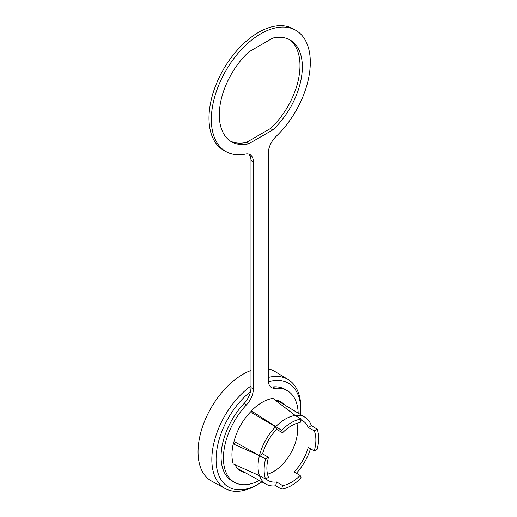 <?xml version="1.0" encoding="UTF-8"?>
<svg xmlns="http://www.w3.org/2000/svg" width="517" height="517" viewBox="0 0 517 517"><rect width="100%" height="100%" fill="white"/><g stroke="black" fill="none" stroke-linecap="round" stroke-linejoin="round"><path stroke-width="0.78" d="M300.713 414.679A59.946 34.613 120 0 0 300.855 410.614L300.855 408.165A62.945 36.339 120 0 0 299.317 395.647A62.945 36.339 120 0 0 288.208 379.575A62.945 36.339 120 0 0 268.304 377.455M250.991 385.934A62.945 36.339 120 0 0 213.379 472.073A62.945 36.339 120 0 0 225.27 488.591A62.945 36.339 120 0 0 256.348 485.256L258.468 484.028A59.946 34.613 120 0 0 261.925 481.87M288.208 379.575L274.824 371.464A63.281 36.533 120 0 0 268.304 368.86M250.991 370.515A63.281 36.533 120 0 0 199.601 464.453A63.281 36.533 120 0 0 211.55 481.062L225.27 488.591M265.912 478.813A34.49 19.911 120 0 0 267.942 480.377A34.49 19.911 120 0 0 276.66 481.973L282.605 485.56A34.639 20.001 120 0 0 297.773 477.702A34.639 20.001 120 0 0 300.164 475.427L294.141 471.879A34.49 19.911 120 0 0 308.197 447.483L314.291 450.876L317.218 449.183A38.542 22.25 120 0 0 317.658 447.295A38.542 22.25 120 0 0 317.218 429.162L314.291 430.848L308.197 427.462A34.49 19.911 120 0 0 302.432 420.644A34.49 19.911 120 0 0 300.907 419.946M267.515 474.212A34.193 19.743 120 0 0 273.428 471.64A34.193 19.743 120 0 0 279.736 467.032A34.193 19.743 120 0 0 296.874 423.358M308.197 427.462L311.344 425.64A38.691 22.334 120 0 0 304.985 417.271A38.691 22.334 120 0 0 295.207 415.481L272.995 398.394A42.737 24.674 -60 0 0 271.238 398.697A42.737 24.674 -60 0 0 251.34 410.899L252.218 413.038L275.593 426.803L276.66 429.388A34.49 19.911 120 0 0 262.61 453.771L268.478 457.293A34.639 20.001 120 0 0 268.478 477.333L265.551 479.026L259.456 475.634A38.691 22.334 120 0 0 266.294 484.274A38.691 22.334 120 0 0 275.593 485.786L281.616 489.108A38.542 22.25 120 0 0 283.2 488.83A38.542 22.25 120 0 0 301.152 477.831L300.164 475.427M276.66 429.388L282.605 432.755A34.639 20.001 120 0 1 284.996 430.474A34.639 20.001 120 0 1 300.164 422.615L301.152 419.074A38.542 22.25 120 0 0 299.569 419.345A38.542 22.25 120 0 0 281.616 430.351L282.605 432.755M301.152 419.074L295.207 415.481A38.691 22.334 120 0 0 293.611 415.758A38.691 22.334 120 0 0 275.593 426.803A38.691 22.334 120 0 0 259.456 455.593A38.691 22.334 120 0 0 259.03 457.442A38.691 22.334 120 0 0 259.023 457.48A38.691 22.334 120 0 0 259.456 475.634L233.219 463.949A42.737 24.674 120 0 1 233.031 444.782A42.737 24.674 120 0 1 233.219 443.909L235.797 442.423L259.456 455.593L233.219 443.909M262.61 453.771L259.456 455.593L265.551 458.986A38.542 22.25 120 0 0 265.118 460.873A38.542 22.25 120 0 0 265.551 479.026M296.396 473.21A38.691 22.334 120 0 0 310.484 448.756M304.985 417.271L278.385 401.147A39.357 22.722 120 0 0 276.601 400.242M281.888 403.266A39.983 23.084 120 0 0 279.607 401.192M233.516 443.741A39.983 23.084 -60 0 1 251.417 411.086M275.115 400.022A39.983 23.084 -60 0 1 280.815 401.812A39.983 23.084 -60 0 1 284.369 404.772M298.199 413.161A52.902 30.542 120 0 0 287.271 390.632A52.902 30.542 120 0 0 275.199 388.273A15.827 9.138 -60 0 1 271.587 387.563A15.827 9.138 -60 0 1 268.304 380.318L268.304 153.245A15.827 9.138 -60 0 1 276.052 136.482A69.976 40.404 120 0 0 295.814 30.309A69.976 40.404 120 0 0 251.01 40.572A69.976 40.404 120 0 0 213.45 101.765A69.976 40.404 120 0 0 225.839 151.507A69.976 40.404 120 0 0 245.594 154.066A15.827 9.138 -60 0 1 250.066 154.641A15.827 9.138 -60 0 1 253.343 161.886L253.343 388.958A15.827 9.138 -60 0 1 246.454 404.869A52.902 30.542 120 0 0 234.375 482.258A52.902 30.542 120 0 0 259.347 480.455M248.8 154.111A15.827 9.138 -60 0 1 250.991 160.529L250.991 387.595A15.827 9.138 -60 0 1 250.512 391.602A15.827 9.138 120 0 1 244.095 403.506A52.902 30.542 120 0 0 232.017 480.894L234.375 482.258M295.814 30.309L293.456 28.946A69.976 40.404 120 0 0 248.651 39.214A69.976 40.404 120 0 0 211.091 100.408A69.976 40.404 120 0 0 223.48 150.15L225.839 151.507M250.512 391.602A59.946 34.613 120 0 0 217.547 471.478A59.946 34.613 120 0 0 258.468 484.028M300.855 410.614A59.946 34.613 120 0 0 299.388 398.691A59.946 34.613 120 0 0 268.381 381.772M288.99 39.408A58.731 33.909 -60 0 1 270.456 128.539L246.48 142.382A58.731 33.909 -60 0 1 230.304 141.051M270.494 386.729A15.827 9.138 120 0 0 272.84 386.91L275.199 388.273M287.271 390.632L284.919 389.275A52.902 30.542 120 0 0 272.84 386.91M245.168 472.674A39.983 23.084 -60 0 1 240.832 471.077A39.983 23.084 -60 0 1 235.061 464.77M272.808 129.903L248.839 143.739A58.731 33.909 -60 0 1 231.461 141.768A58.731 33.909 -60 0 1 248.839 51.913L272.808 38.077A58.731 33.909 -60 0 1 290.192 40.048A58.731 33.909 -60 0 1 272.808 129.903L270.456 128.539M239.688 470.334A39.983 23.084 120 0 0 242.622 471.271M237.361 468.208A39.357 22.722 120 0 0 239.035 469.3L266.294 484.274M281.616 489.108L282.605 485.56M275.593 485.786L276.66 481.973M268.478 457.293L265.551 458.986M251.34 410.899L281.616 430.351M314.291 450.876A34.639 20.001 120 0 0 314.291 430.848M311.344 425.64L317.218 429.162M246.48 142.382L248.839 143.739M244.095 403.506L246.454 404.869M250.991 387.595L253.343 388.958M250.991 160.529L253.343 161.886"/></g></svg>
